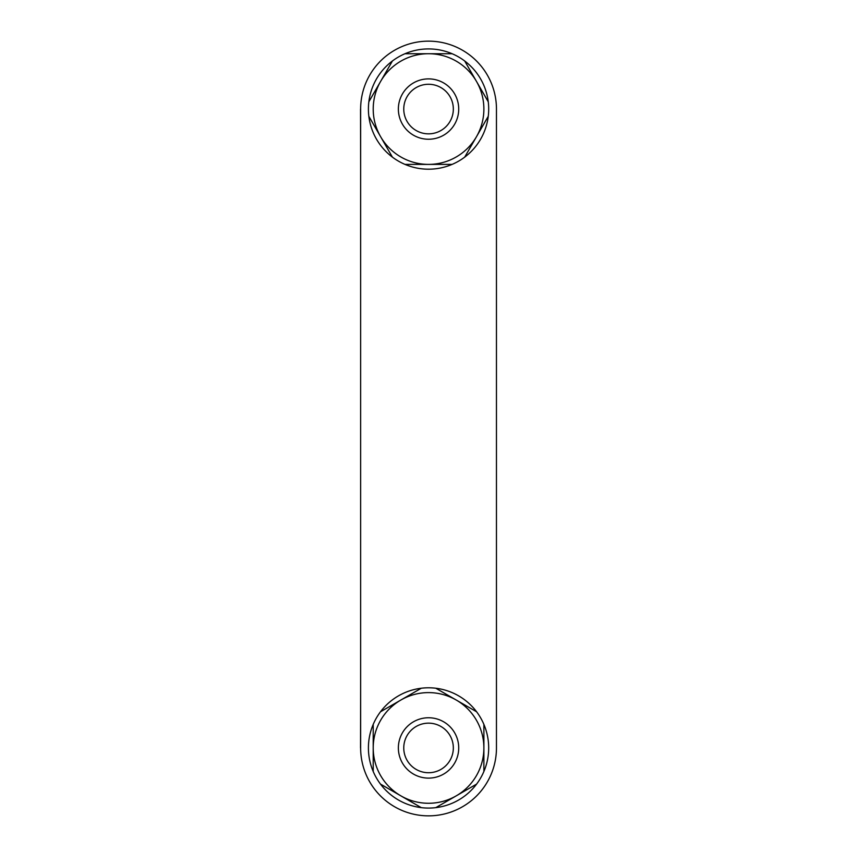 <?xml version="1.0" encoding="UTF-8"?>
<svg xmlns="http://www.w3.org/2000/svg" width="857" height="857" viewBox="0 0 857 857"><rect width="100%" height="100%" fill="white"/><g stroke="black" fill="none" stroke-linecap="round" stroke-linejoin="round"><path stroke-width="1.29" d="M404.997 53.723L452.1 53.723A60.14 60.14 0 0 0 368.853 101.79L392.41 60.997M428.554 53.723A55.341 55.341 0 0 0 380.626 136.724L368.853 116.327A60.14 60.14 0 0 0 392.41 157.131L380.626 136.724A55.341 55.341 0 0 0 428.554 164.394L404.997 164.394A60.14 60.14 0 0 0 452.1 164.394L428.554 164.394A55.341 55.341 0 0 0 476.471 136.724L464.698 157.131A60.14 60.14 0 0 0 488.254 116.327L476.471 136.724A55.341 55.341 0 0 0 476.471 81.394L488.254 101.79A60.14 60.14 0 0 0 464.698 60.997L476.471 81.394A55.341 55.341 0 0 0 428.554 53.723M398.366 109.064A30.188 30.188 0 0 0 443.637 135.202A30.188 30.188 0 0 0 443.637 82.925A30.188 30.188 0 0 0 398.366 109.064M435.817 688.246L476.621 711.792A60.14 60.14 0 0 0 380.487 711.792L421.28 688.246M476.621 784.091L435.817 807.637A60.14 60.14 0 0 0 483.884 724.39L483.884 771.493M403.765 747.936A24.778 24.778 0 0 0 440.937 769.404A24.778 24.778 0 0 0 440.937 726.479A24.778 24.778 0 0 0 403.765 747.936M398.366 747.936A30.188 30.188 0 0 0 443.637 774.075A30.188 30.188 0 0 0 443.637 721.798A30.188 30.188 0 0 0 398.366 747.936M368.414 747.936A60.14 60.14 0 0 0 373.213 771.493L373.213 724.39A60.14 60.14 0 0 0 368.414 747.936M380.487 784.091A60.14 60.14 0 0 0 421.28 807.637L380.487 784.091A60.14 60.14 0 0 1 373.213 771.493M456.213 700.019A55.341 55.341 0 0 0 373.213 747.936A55.341 55.341 0 0 0 456.213 795.864A55.341 55.341 0 0 0 456.213 700.019M380.487 711.792A60.14 60.14 0 0 0 373.213 724.39M421.28 807.637A60.14 60.14 0 0 0 435.817 807.637M483.884 724.39A60.14 60.14 0 0 0 476.621 711.792M496.46 747.936L496.46 109.064A67.917 67.917 0 0 0 428.554 41.147A67.917 67.917 0 0 0 360.636 109.064L360.636 747.936A67.917 67.917 0 0 0 428.554 815.853A67.917 67.917 0 0 0 496.46 747.936L496.46 686.821M368.853 101.79A60.14 60.14 0 0 0 368.853 116.327M392.41 157.131A60.14 60.14 0 0 0 404.997 164.394M452.1 164.394A60.14 60.14 0 0 0 464.698 157.131M488.254 116.327A60.14 60.14 0 0 0 488.254 101.79M464.698 60.997A60.14 60.14 0 0 0 452.1 53.723M403.765 109.064A24.778 24.778 0 0 0 440.937 130.521A24.778 24.778 0 0 0 440.937 87.596A24.778 24.778 0 0 0 403.765 109.064M360.636 686.821L360.54 747.936M360.636 170.179L360.54 109.064M496.46 170.179L496.46 109.064"/></g></svg>
